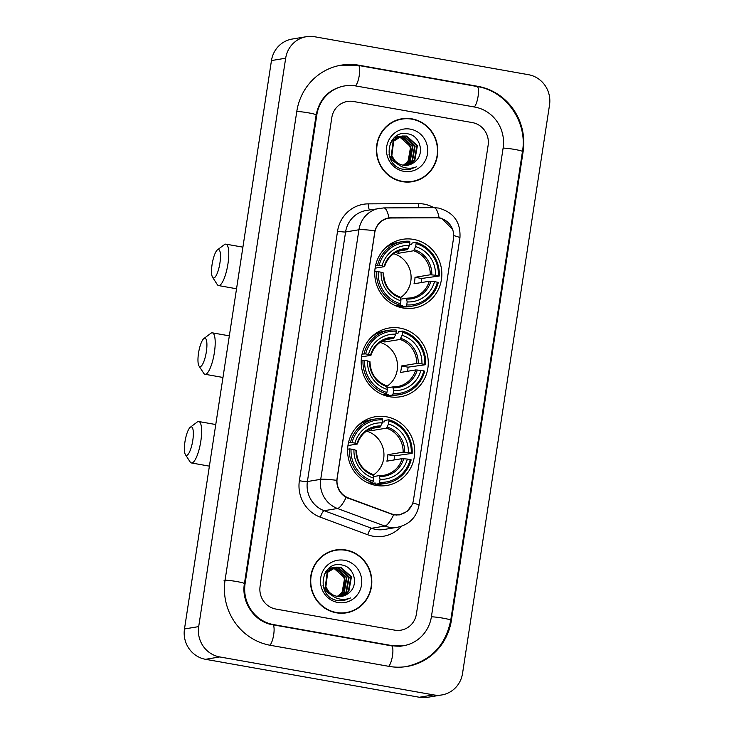 <?xml version="1.0" encoding="UTF-8"?>
<svg xmlns="http://www.w3.org/2000/svg" width="734" height="734" viewBox="0 0 734 734"><rect width="100%" height="100%" fill="white"/><g stroke="black" fill="none" stroke-linecap="round" stroke-linejoin="round"><path stroke-width="1.1" d="M399.966 328.089A34.847 33.516 80.6 0 0 389.011 328.025A34.847 33.516 80.6 0 0 361.174 362.201A34.847 33.516 80.6 0 0 389.47 396.709A34.847 33.516 80.6 0 0 400.425 396.773A34.847 33.516 80.6 0 0 428.271 362.596A34.847 33.516 80.6 0 0 399.966 328.089M386.396 416.774A34.847 33.516 80.6 0 0 375.441 416.71A34.847 33.516 80.6 0 0 347.595 450.887A34.847 33.516 80.6 0 0 375.9 485.403A34.847 33.516 80.6 0 0 386.855 485.468A34.847 33.516 80.6 0 0 414.701 451.291A34.847 33.516 80.6 0 0 386.396 416.774M413.545 239.394A34.847 33.516 80.6 0 0 402.581 239.33A34.847 33.516 80.6 0 0 374.744 273.507A34.847 33.516 80.6 0 0 403.039 308.014A34.847 33.516 80.6 0 0 414.004 308.078A34.847 33.516 80.6 0 0 441.84 273.901A34.847 33.516 80.6 0 0 413.545 239.394M439.29 218.026A17.754 17.075 80.6 0 0 436.317 217.778L391.332 217.998A17.754 17.075 80.6 0 0 388.717 218.218A17.754 17.075 80.6 0 0 374.744 232.733L337.172 478.302A17.754 17.075 80.6 0 0 348.485 497.991L391.029 513.745A17.754 17.075 80.6 0 0 399.498 514.562A17.754 17.075 80.6 0 0 413.471 500.047L453.493 238.504A17.754 17.075 80.6 0 0 439.29 218.026M411.902 118.844A31.892 30.672 80.6 0 0 401.874 118.78A31.892 30.672 80.6 0 0 376.395 150.057A31.892 30.672 80.6 0 0 402.287 181.637A31.892 30.672 80.6 0 0 412.315 181.702A31.892 30.672 80.6 0 0 437.794 150.424A31.892 30.672 80.6 0 0 411.902 118.844M407.921 118.743A31.892 30.672 80.6 0 0 401.159 118.908M345.925 550.005A31.892 30.672 80.6 0 0 335.897 549.94A31.892 30.672 80.6 0 0 310.418 581.218A31.892 30.672 80.6 0 0 336.319 612.798A31.892 30.672 80.6 0 0 346.347 612.853A31.892 30.672 80.6 0 0 371.817 581.576A31.892 30.672 80.6 0 0 345.925 550.005M341.943 549.894A31.892 30.672 80.6 0 0 335.19 550.069M412.077 504.753L407.058 511.479L399.369 514.901L393.617 514.883L346.164 497.432C339.906 493.652 336.778 487.945 336.778 480.339L374.964 230.779C377.23 223.512 381.882 219.209 388.937 217.87L439.088 217.732L441.666 218.365L452.75 229.513M388.543 217.934L388.937 217.87A23.011 6.23 89.7 0 0 383.754 207.905L366.284 210.475A26.296 25.295 80.6 0 0 345.586 231.981L307.399 481.541A26.296 25.295 80.6 0 0 324.162 510.708L371.569 528.269A26.296 25.295 80.6 0 0 375.845 529.434A26.296 25.295 80.6 0 0 384.121 529.48L397.443 527.269A26.296 25.295 -99.4 0 1 389.176 527.223A26.296 25.295 -99.4 0 1 384.891 526.058L337.484 508.497A26.296 25.295 -99.4 0 1 320.721 479.33L358.917 229.76A23.011 2.028 8.7 0 1 374.964 230.779M387.148 218.172L390.818 218.007M394.672 630.139A19.726 18.974 80.6 0 0 400.874 630.176A19.726 18.974 80.6 0 0 416.398 614.046L488.119 145.341A19.726 18.974 80.6 0 0 472.338 122.587L353.54 101.503A19.726 18.974 80.6 0 0 347.338 101.466A19.726 18.974 80.6 0 0 331.814 117.596L260.093 586.301A19.726 18.974 80.6 0 0 275.883 609.055L394.672 630.139A19.726 18.974 80.6 0 0 400.874 630.176A19.726 18.974 80.6 0 0 416.398 614.046L488.119 145.341A19.726 18.974 80.6 0 0 472.338 122.587L353.54 101.503A19.726 18.974 80.6 0 0 347.338 101.466A19.726 18.974 80.6 0 0 331.814 117.596L260.093 586.301A19.726 18.974 80.6 0 0 275.883 609.055L394.672 630.139M345.631 612.963A31.892 30.672 80.6 0 0 352.081 610.945M411.609 181.812A31.892 30.672 80.6 0 0 418.059 179.784M404.847 181.977A31.562 30.351 80.6 0 0 410.847 181.61L412.269 181.371A31.562 30.351 80.6 0 0 437.482 150.424A31.562 30.351 80.6 0 0 411.847 119.165A31.562 30.351 80.6 0 0 401.929 119.11A31.562 30.351 80.6 0 0 376.707 150.066A31.562 30.351 80.6 0 0 402.342 181.316A31.562 30.351 80.6 0 0 412.269 181.371M403.186 165.187A14.863 14.295 80.6 0 0 409.269 158.727C412.765 147.947 409.453 140.79 399.351 137.267L398.553 137.148M394.764 137.24L396.204 137.019M396.488 136.992L397.351 136.955M397.644 136.955L398.525 136.992M398.819 137.019L399.911 137.175L410.655 146.727L408.04 161.416L403.37 165.214M394.782 137.221L395.351 137.13M395.076 137.175L395.929 137.084M396.213 137.065L397.085 137.047M397.369 137.056L398.25 137.111M394.039 137.891L398.461 136.643M398.745 136.616L399.608 136.579M399.902 136.579L402.168 136.799L412.912 146.35L410.297 161.04L404.535 165.343M394.351 137.597L397.608 136.753M397.333 136.799L398.186 136.708M398.47 136.689L399.342 136.671M399.626 136.68L401.608 136.891L412.343 146.442L409.728 161.141L404.241 165.324M398.929 164.966L389.58 156.076L388.974 154.177M390.084 143.671L391.442 141.506L400.718 136.267M401.003 136.24L404.425 136.423L415.169 145.974L412.554 160.673L405.682 165.379M399.544 165.398L390.69 159.296M391.828 140.488L399.865 136.377M399.59 136.432L400.443 136.331M400.727 136.313L403.865 136.515L414.6 146.066L411.985 160.764L405.397 165.379M414.526 162.012C425.169 154.617 420.509 135.973 408.361 133.927C387.057 128.377 381.111 164.856 402.562 169.196L409.719 169.453L416.563 166.792C412.205 168.545 407.801 168.692 403.342 167.251C399.571 165.939 396.626 163.563 394.525 160.14A14.863 14.295 80.6 0 0 403.076 165.168A14.863 14.295 80.6 0 0 407.755 165.196A14.863 14.295 80.6 0 0 414.526 162.012L407.654 165.214M394.525 160.14L391.837 155.7L393.699 141.13L402.122 136.001L406.682 136.047L417.426 145.598L414.811 160.296L406.819 165.315M395.91 162.113L391.277 155.792L393.14 141.222L402.122 136.001M401.847 136.056L406.122 136.148L416.857 145.69L414.242 160.388L406.535 165.343M410.324 129.138A21.433 20.616 80.6 0 0 386.717 146.626A21.433 20.616 80.6 0 0 403.865 171.343A21.433 20.616 80.6 0 0 427.482 153.856A21.433 20.616 80.6 0 0 410.324 129.138M401.929 119.11L400.507 119.348A31.562 30.351 80.6 0 0 394.708 120.936M416.563 166.792L409.627 169.462M338.869 613.138A31.562 30.351 80.6 0 0 344.87 612.771L346.292 612.532A31.562 30.351 80.6 0 0 371.505 581.576A31.562 30.351 80.6 0 0 345.87 550.326A31.562 30.351 80.6 0 0 335.952 550.261A31.562 30.351 80.6 0 0 310.739 581.218A31.562 30.351 80.6 0 0 336.365 612.477A31.562 30.351 80.6 0 0 346.292 612.532M337.209 596.338A14.863 14.295 80.6 0 0 343.301 589.888C346.787 579.098 343.475 571.951 333.374 568.428L332.575 568.299M329.382 568.281L330.227 568.171M330.511 568.144L331.383 568.107M331.667 568.107L332.548 568.153M332.841 568.171L333.933 568.336L344.677 577.878L342.062 592.577L337.392 596.375M329.098 568.336L329.951 568.244M330.236 568.226L331.107 568.208M331.392 568.208L332.273 568.272M328.061 569.052L332.484 567.795M332.768 567.777L333.64 567.731M333.924 567.731L336.19 567.96L346.934 577.511L344.319 592.2L338.558 596.503M328.382 568.758L331.63 567.914M331.355 567.96L332.208 567.868M332.493 567.85L333.364 567.832M333.649 567.832L335.631 568.052L346.375 577.603L343.76 592.292L338.264 596.476M332.952 596.127L323.602 587.237L322.997 585.328M324.107 574.832L325.474 572.667L334.741 567.419M335.025 567.4L338.447 567.584L349.191 577.135L346.576 591.824L339.704 596.54M333.575 596.549L324.712 590.448M325.85 571.639L333.887 567.538M333.612 567.584L334.465 567.492M334.75 567.474L337.888 567.676L348.622 577.227L346.008 591.916L339.42 596.54M348.549 593.173C359.192 585.778 354.531 567.134 342.393 565.088C321.079 559.528 315.134 596.008 336.585 600.348L343.741 600.605L350.586 597.944C346.228 599.696 341.824 599.852 337.365 598.412C333.594 597.091 330.649 594.724 328.548 591.292A14.863 14.295 80.6 0 0 337.108 596.32A14.863 14.295 80.6 0 0 341.778 596.347A14.863 14.295 80.6 0 0 348.549 593.173L341.677 596.366M328.548 591.292L325.859 586.861L327.722 572.291L336.144 567.162L340.704 567.208L351.448 576.759L348.833 591.448L340.842 596.476M329.933 593.274L325.3 586.952L327.162 572.382L336.144 567.162M335.869 567.208L340.145 567.299L350.88 576.851L348.265 591.549L340.558 596.494M344.347 560.29A21.433 20.616 80.6 0 0 320.74 577.777A21.433 20.616 80.6 0 0 337.888 602.504A21.433 20.616 80.6 0 0 361.504 585.016A21.433 20.616 80.6 0 0 344.347 560.29M335.952 550.261L334.53 550.5A31.562 30.351 80.6 0 0 328.74 552.087M350.586 597.944L343.65 600.623M212.098 264.405A14.469 3.753 -79.9 0 0 212.585 277.296A14.469 3.753 -79.9 0 0 219.916 263.102A14.469 3.753 -79.9 0 0 217.447 249.854A14.469 3.753 -79.9 0 0 212.098 264.405M217.447 249.854L224.356 244.651A21.038 5.459 100.1 0 1 225.934 244.147A21.038 5.459 100.1 0 1 227.944 263.919A21.038 5.459 100.1 0 1 218.585 285.581A21.038 5.459 100.1 0 1 217.273 284.563L212.585 277.296M375.615 265.378L379.194 265.213A31.296 30.103 80.6 0 1 409.856 242.504L409.398 245.505A28.268 27.195 80.6 0 0 382.084 265.726L384.433 266.635L375.102 268.185M398.553 251.12L407.361 249.652L409.398 245.505M409.508 244.771L411.655 244.422L412.15 243L415.949 242.376L416.105 243.615A31.296 30.103 80.6 0 1 438.382 275.718L439.281 276.002A32.608 31.36 80.6 0 0 415.949 242.376M439.281 276.002L421.619 278.48L415.004 277.314L430.271 274.773L435.491 275.204A28.268 27.195 80.6 0 0 415.646 246.615L416.105 243.615M421.142 282.599A31.232 30.039 80.6 0 0 421.619 278.48M406.177 306.262A32.608 31.36 80.6 0 0 413.279 305.931A32.608 31.36 80.6 0 0 438.29 282.48L437.391 282.195A31.296 30.103 80.6 0 1 406.728 304.904L406.177 306.262L402.37 306.895L402.296 305.573L397.222 306.417M402.37 306.895A32.608 31.36 80.6 0 0 409.48 306.564L413.279 305.931M394.635 305.316A32.608 31.36 80.6 0 0 396.121 305.784L399.92 305.161L400.48 303.793A31.296 30.103 80.6 0 1 378.203 271.69L376.588 271.525A32.608 31.36 80.6 0 0 399.92 305.161M409.856 242.504L409.7 241.266A32.608 31.36 80.6 0 0 402.59 241.596L398.791 242.229A32.608 31.36 80.6 0 0 385.148 248.202M376.588 271.525L374.771 271.828M402.59 241.596A32.608 31.36 80.6 0 0 377.579 265.047M406.728 304.904L407.187 301.913A28.268 27.195 80.6 0 0 434.5 281.682L437.391 282.195M378.203 271.69L381.093 272.204A28.268 27.195 80.6 0 0 400.938 300.802L400.48 303.793M382.084 265.726L379.194 265.213M434.5 281.682L429.28 281.25L414.013 283.783A24.323 23.396 -99.4 0 0 415.004 277.314M400.727 299.169L406.352 298.233L407.187 301.913M383.442 273.112L381.093 272.204M400.938 300.802L400.204 297.132C389.58 292.976 384.029 284.948 383.561 273.048M406.352 298.233L410.838 297.94A24.323 23.396 80.6 0 0 429.28 281.25M408.141 248.597A25.286 24.323 80.6 0 0 384.139 266.369L384.433 266.635M438.382 275.718L435.491 275.204M415.646 246.615L413.618 250.762L398.342 253.303A24.323 23.396 80.6 0 0 395.488 252.569M400.516 297.619A24.323 23.396 80.6 0 0 410.801 273.543A24.323 23.396 80.6 0 0 393.672 253.716M398.342 253.303L398.681 251.092M198.529 353.091A14.469 3.753 -79.9 0 0 199.006 365.991A14.469 3.753 -79.9 0 0 206.346 351.797A14.469 3.753 -79.9 0 0 203.878 338.548A14.469 3.753 -79.9 0 0 198.529 353.091M203.878 338.548L210.786 333.346A21.038 5.459 100.1 0 1 212.365 332.841A21.038 5.459 100.1 0 1 214.374 352.614A21.038 5.459 100.1 0 1 205.015 374.267A21.038 5.459 100.1 0 1 203.703 373.257L199.006 365.991M362.046 354.072L365.624 353.907A31.296 30.103 80.6 0 1 396.287 331.199L395.828 334.19A28.268 27.195 80.6 0 0 368.514 354.421L370.863 355.329L361.532 356.88M384.983 339.805L393.791 338.346L395.828 334.19M395.938 333.465L398.085 333.108L398.58 331.695L402.379 331.062L402.535 332.309A31.296 30.103 80.6 0 1 424.812 364.413L425.711 364.697A32.608 31.36 80.6 0 0 402.379 331.062M425.711 364.697L408.049 367.174L401.434 366L416.701 363.468L421.922 363.899A28.268 27.195 80.6 0 0 402.076 335.3L402.535 332.309M407.572 371.294A31.232 30.039 80.6 0 0 408.049 367.174M392.598 394.956A32.608 31.36 80.6 0 0 399.709 394.626A32.608 31.36 80.6 0 0 424.72 371.165L423.821 370.89A31.296 30.103 80.6 0 1 393.158 393.598L392.598 394.956L388.8 395.589L388.726 394.268L383.653 395.112M388.8 395.589A32.608 31.36 80.6 0 0 395.901 395.259L399.709 394.626M381.065 394.011A32.608 31.36 80.6 0 0 382.552 394.479L386.35 393.846L386.901 392.488A31.296 30.103 80.6 0 1 364.633 360.385L363.018 360.22A32.608 31.36 80.6 0 0 386.35 393.846M396.287 331.199L396.131 329.951A32.608 31.36 80.6 0 0 389.02 330.282L385.222 330.915A32.608 31.36 80.6 0 0 371.578 336.897M363.018 360.22L361.201 360.522M389.02 330.282A32.608 31.36 80.6 0 0 364.009 353.742M393.158 393.598L393.617 390.598A28.268 27.195 80.6 0 0 420.931 370.376L423.821 370.89M364.633 360.385L367.523 360.899A28.268 27.195 80.6 0 0 387.359 389.488L386.901 392.488M368.514 354.421L365.624 353.907M420.931 370.376L415.71 369.936L400.443 372.477A24.323 23.396 -99.4 0 0 401.434 366M387.157 387.855L392.782 386.919L393.617 390.598M369.872 361.807L367.523 360.899M387.359 389.488L386.634 385.818C376.01 381.662 370.459 373.643 369.991 361.743M392.782 386.919L397.268 386.634A24.323 23.396 80.6 0 0 415.71 369.936M394.562 337.282A25.286 24.323 80.6 0 0 370.56 355.063L370.863 355.329M424.812 364.413L421.922 363.899M402.076 335.3L400.039 339.457L384.772 341.989A24.323 23.396 80.6 0 0 381.909 341.255M386.946 386.313A24.323 23.396 80.6 0 0 397.232 362.238A24.323 23.396 80.6 0 0 380.102 342.402M384.772 341.989L385.111 339.787M184.959 441.785A14.469 3.753 -79.9 0 0 185.436 454.676A14.469 3.753 -79.9 0 0 192.776 440.483A14.469 3.753 -79.9 0 0 190.308 427.243A14.469 3.753 -79.9 0 0 184.959 441.785M190.308 427.243L197.217 422.032A21.038 5.459 100.1 0 1 198.795 421.527A21.038 5.459 100.1 0 1 200.804 441.299A21.038 5.459 100.1 0 1 191.436 462.961A21.038 5.459 100.1 0 1 190.134 461.943L185.436 454.676M348.476 442.758L352.045 442.602A31.296 30.103 80.6 0 1 382.708 419.885L382.249 422.885A28.268 27.195 80.6 0 0 354.944 443.116L357.293 444.024L347.962 445.575M371.413 428.5L380.221 427.041L382.249 422.885M382.368 422.16L384.515 421.802L385.001 420.389L388.809 419.756L388.965 420.995A31.296 30.103 80.6 0 1 411.242 453.107L412.141 453.383A32.608 31.36 80.6 0 0 388.809 419.756M412.141 453.383L394.47 455.869L387.864 454.695L403.131 452.153L408.343 452.594A28.268 27.195 80.6 0 0 388.506 423.995L388.965 420.995M394.002 459.979A31.232 30.039 80.6 0 0 394.47 455.869M379.028 483.651A32.608 31.36 80.6 0 0 386.139 483.321A32.608 31.36 80.6 0 0 411.15 459.86L410.251 459.576A31.296 30.103 80.6 0 1 379.588 482.284L379.028 483.651L375.23 484.284L375.157 482.963L370.083 483.807M375.23 484.284A32.608 31.36 80.6 0 0 382.331 483.954L386.139 483.321M367.486 482.706A32.608 31.36 80.6 0 0 368.973 483.174L372.78 482.541L373.331 481.183A31.296 30.103 80.6 0 1 351.054 449.07L349.448 448.905A32.608 31.36 80.6 0 0 372.78 482.541M382.708 419.885L382.552 418.646A32.608 31.36 80.6 0 0 375.45 418.976L371.652 419.609A32.608 31.36 80.6 0 0 357.999 425.582M349.448 448.905L347.622 449.208M375.45 418.976A32.608 31.36 80.6 0 0 350.439 442.437M379.588 482.284L380.047 479.293A28.268 27.195 80.6 0 0 407.352 459.062L410.251 459.576M351.054 449.07L353.953 449.584A28.268 27.195 80.6 0 0 373.789 478.183L373.331 481.183M354.944 443.116L352.045 442.602M407.352 459.062L402.14 458.631L386.873 461.163A24.323 23.396 -99.4 0 0 387.864 454.695M373.588 476.549L379.212 475.614L380.047 479.293M356.302 450.493L353.953 449.584M373.789 478.183L373.065 474.513C362.44 470.356 356.889 462.328 356.421 450.437M379.212 475.614L383.698 475.329A24.323 23.396 80.6 0 0 402.14 458.631M380.992 425.977A25.286 24.323 80.6 0 0 356.99 443.749L357.293 444.024M411.242 453.107L408.343 452.594M388.506 423.995L386.469 428.151L371.202 430.684A24.323 23.396 80.6 0 0 368.34 429.95M373.377 475.008A24.323 23.396 80.6 0 0 383.653 450.924A24.323 23.396 80.6 0 0 366.532 431.097M371.202 430.684L371.542 428.482M273.498 624.588L392.295 645.672A35.507 34.149 80.6 0 0 403.461 645.736A35.507 34.149 80.6 0 0 431.409 616.707L503.129 148.002A35.507 34.149 80.6 0 0 474.714 107.054L355.926 85.97A35.507 34.149 80.6 0 0 344.76 85.906A35.507 34.149 80.6 0 0 316.813 114.935L245.092 583.64A35.507 34.149 80.6 0 0 273.498 624.588L272.562 624.744M433.565 694.887A26.296 25.295 80.6 0 0 441.84 694.942A26.296 25.295 80.6 0 0 462.539 673.436L549.518 105.035A26.296 25.295 80.6 0 0 528.471 74.694L314.647 36.746A26.296 25.295 80.6 0 0 306.372 36.7A26.296 25.295 80.6 0 0 285.673 58.206L198.694 626.607A26.296 25.295 80.6 0 0 219.741 656.939L433.565 694.887L419.353 697.254A26.296 25.295 80.6 0 0 427.628 697.3L441.84 694.942M306.372 36.7L292.16 39.058A26.296 25.295 80.6 0 0 271.461 60.564L184.482 628.965A26.296 25.295 80.6 0 0 205.529 659.306L419.353 697.254M389.121 666.389A56.546 54.38 80.6 0 0 406.902 666.49A56.546 54.38 80.6 0 0 451.41 620.258L523.131 151.553A56.546 54.38 80.6 0 0 477.88 86.337L359.091 65.253A56.546 54.38 80.6 0 0 341.31 65.142A56.546 54.38 80.6 0 0 296.802 111.385L225.081 580.089A56.546 54.38 80.6 0 0 270.332 645.305L389.121 666.389M348.485 497.991L347.613 498.129M391.029 513.745L390.13 513.892M401.397 526.287A32.874 31.617 -99.4 0 1 373.083 536.205A32.874 31.617 -99.4 0 1 367.725 534.747L320.327 517.186A32.874 31.617 -99.4 0 1 299.371 480.724L337.557 231.164A32.874 31.617 -99.4 0 1 368.266 203.868L418.398 203.621A32.874 31.617 -99.4 0 1 433.803 207.658M412.774 502.974A23.011 2.028 8.7 0 1 419.013 505.359L459.924 237.99C460.879 222.283 453.759 212.3 438.565 208.061L433.886 207.658A23.011 6.23 89.7 0 1 439.088 217.732M336.778 480.339A23.011 2.028 -171.3 0 0 320.721 479.33L307.399 481.541A6.578 0.578 8.7 0 1 299.371 480.724M346.164 497.432A23.011 5.523 110.3 0 1 337.484 508.497L324.162 510.708A6.578 1.578 -69.7 0 0 320.327 517.186M337.557 231.164A6.578 0.578 8.7 0 0 345.586 231.981L358.917 229.76A26.296 25.295 -99.4 0 1 379.616 208.263M393.617 514.883A23.011 5.523 110.3 0 1 384.891 526.058L371.569 528.269A6.578 1.578 -69.7 0 0 367.725 534.747M459.924 237.99A23.011 2.028 -171.3 0 0 453.704 235.605M368.266 203.868A6.578 1.78 -90.3 0 0 369.606 209.924M418.398 203.621A6.578 1.78 -90.3 0 0 418.875 207.731M391.121 217.714L389.323 218.016M436.106 217.493L434.354 217.787M407.361 249.652A24.323 23.396 80.6 0 0 402.874 249.945C393.754 251.799 387.653 257.35 384.552 266.589M406.838 299.087A25.286 24.323 80.6 0 0 430.83 281.305M383.148 272.846A25.286 24.323 80.6 0 0 400.581 297.976M406.443 298.233A24.323 23.396 80.6 0 0 410.838 297.94M431.821 274.837A25.286 24.323 80.6 0 0 414.389 249.707M430.271 274.773A24.323 23.396 80.6 0 0 413.618 250.762M393.791 338.346A24.323 23.396 80.6 0 0 389.304 338.64C380.184 340.493 374.083 346.044 370.982 355.274M393.259 387.772A25.286 24.323 80.6 0 0 417.261 370M369.578 361.532A25.286 24.323 80.6 0 0 387.011 386.662M392.873 386.928A24.323 23.396 80.6 0 0 397.268 386.634M418.252 363.523A25.286 24.323 80.6 0 0 400.819 338.392M416.701 363.468A24.323 23.396 80.6 0 0 400.039 339.457M380.221 427.041A24.323 23.396 80.6 0 0 375.725 427.326C366.615 429.188 360.504 434.73 357.412 443.969M379.689 476.467A25.286 24.323 80.6 0 0 403.691 458.695M355.999 450.226A25.286 24.323 80.6 0 0 373.441 475.357M379.304 475.614A24.323 23.396 80.6 0 0 383.698 475.329M404.682 452.217A25.286 24.323 80.6 0 0 387.249 427.087M403.131 452.153A24.323 23.396 80.6 0 0 386.469 428.151M340.246 65.326L358.284 65.427L477.072 86.511C506.111 90.915 527.728 122.046 522.461 151.543L450.74 620.248A10.524 0.927 -171.3 0 0 443.152 618.184A10.524 0.927 -171.3 0 0 431.39 616.817M388.616 666.298A10.524 2.725 -79.9 0 0 392.488 655.737A10.524 2.725 -79.9 0 0 391.479 645.847L272.69 624.762C254.937 622.203 241.036 602.449 244.422 583.631L316.143 114.926C319.501 98.952 328.685 89.337 343.686 86.08M269.828 645.214A10.524 2.725 -79.9 0 0 273.69 634.653A10.524 2.725 -79.9 0 0 272.69 624.762M224.017 580.264A10.524 0.927 8.7 0 1 235.522 581.337A10.524 0.927 8.7 0 1 244.422 583.631M296.784 111.495A10.524 0.927 8.7 0 1 308.546 112.862A10.524 0.927 8.7 0 1 316.143 114.926M358.284 65.427A10.524 2.725 100.1 0 1 359.284 75.318A10.524 2.725 100.1 0 1 355.403 85.878M477.072 86.511A10.524 2.725 100.1 0 1 478.073 96.393A10.524 2.725 100.1 0 1 474.201 106.962M522.461 151.543A10.524 0.927 -171.3 0 0 514.873 149.47A10.524 0.927 -171.3 0 0 503.111 148.112M205.529 659.306L219.741 656.939M184.482 628.965L198.694 626.607M271.461 60.564L285.673 58.206M450.722 620.368L451.41 620.258M358.155 65.409L359.091 65.253M476.944 86.493L477.88 86.337M522.443 151.663L523.131 151.553M391.36 645.828L392.295 645.672M244.404 583.75L245.092 583.64M316.125 115.045L316.813 114.935M388.717 218.218L385.543 218.75M399.498 514.562L396.112 515.13M397.443 527.269C409.361 524.59 416.554 517.286 419.013 505.359M433.886 207.658L383.754 207.905M236.541 288.765L218.585 285.581M398.745 306.95L402.305 306.362M388.506 245.33L390.112 245.064M242.908 247.156L225.934 244.147M222.971 377.459L205.015 374.267M385.166 395.644L388.736 395.048M374.936 334.025L376.542 333.759M229.338 335.851L212.365 332.841M209.401 466.145L191.436 462.961M371.597 484.33L375.157 483.743M361.367 422.711L362.963 422.454M215.759 424.546L198.795 421.527M405.838 666.674C430.555 661.132 445.529 645.663 450.74 620.248M402.397 645.911L391.479 645.847M399.553 646.388L403.461 645.736"/></g></svg>
